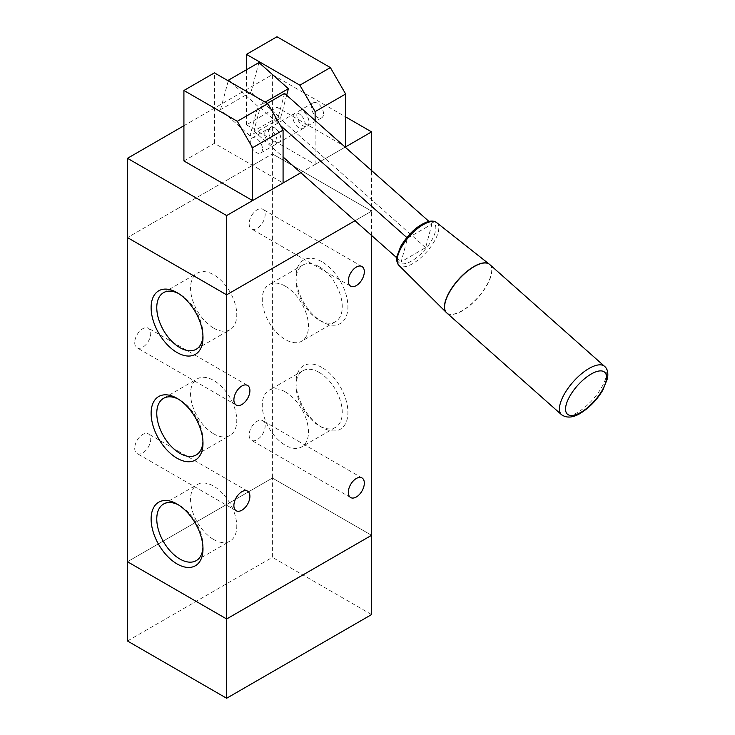 <?xml version="1.0" encoding="UTF-8"?>
<svg xmlns="http://www.w3.org/2000/svg" width="735" height="735" viewBox="0 0 735 735"><rect width="100%" height="100%" fill="white"/><g stroke="black" fill="none" stroke-linecap="round" stroke-linejoin="round"><path stroke-width="0.55" stroke-dasharray="3.67 2.76" d="M323.51 113.824A8.627 4.98 -120 0 0 319.743 105.133A8.627 4.98 -120 0 0 313.092 102.826A8.627 4.98 -120 0 0 313.092 112.786A8.627 4.98 -120 0 0 321.719 117.775A8.627 4.98 -120 0 0 323.51 113.824M309.012 122.194A8.627 4.98 60 0 1 307.23 126.144A8.627 4.98 60 0 1 298.603 121.156A8.627 4.98 60 0 1 298.603 111.196A8.627 4.98 60 0 1 305.245 113.502A8.627 4.98 60 0 1 309.012 122.194M262.487 149.058A8.627 4.98 60 0 1 260.695 153.009A8.627 4.98 60 0 1 252.068 148.02A8.627 4.98 60 0 1 252.068 138.061A8.627 4.98 60 0 1 258.72 140.367A8.627 4.98 60 0 1 262.487 149.058M276.976 140.688A8.627 4.98 -120 0 0 273.209 132.006A8.627 4.98 -120 0 0 266.557 129.691A8.627 4.98 -120 0 0 266.557 139.659A8.627 4.98 -120 0 0 275.193 144.639A8.627 4.98 -120 0 0 276.976 140.688M183.915 160.947L214.427 143.334L283.076 182.969M214.427 143.334L214.427 72.866M300.826 172.725L345.165 147.129L315.122 164.465L246.464 124.831L276.976 107.218L345.634 146.853M276.976 107.218L276.976 36.75M246.464 124.831L246.464 69.761M315.122 164.465L315.122 120.485M183.915 125.722L272.4 74.63L272.4 153.9L127.477 237.58L272.4 153.9L272.4 478.044L371.57 535.3L272.4 478.053L272.4 557.323L127.477 641.003M272.4 478.053L127.477 561.724L272.4 478.044M371.57 614.57L272.4 557.323M272.4 74.63L345.634 116.911M371.57 235.457L371.57 211.156L272.4 153.9L371.57 211.156L371.57 170.538M371.57 211.156L354.968 220.739L371.57 211.156M249.137 223.706A11.328 6.542 120 0 0 251.48 228.897A11.328 6.542 120 0 0 262.808 222.356A11.328 6.542 120 0 0 262.808 209.273A11.328 6.542 120 0 0 254.08 212.305A11.328 6.542 120 0 0 249.137 223.706M249.137 435.111A11.328 6.542 120 0 0 251.48 440.293A11.328 6.542 120 0 0 262.808 433.751A11.328 6.542 120 0 0 262.808 420.668A11.328 6.542 120 0 0 254.08 423.709A11.328 6.542 120 0 0 249.137 435.111M134.716 448.313A11.328 6.542 120 0 0 137.059 453.504A11.328 6.542 120 0 0 148.387 446.963A11.328 6.542 120 0 0 148.387 433.88A11.328 6.542 120 0 0 139.659 436.921A11.328 6.542 120 0 0 134.716 448.313M134.716 342.62A11.328 6.542 120 0 0 137.059 347.802A11.328 6.542 120 0 0 148.387 341.26A11.328 6.542 120 0 0 148.387 328.187A11.328 6.542 120 0 0 139.659 331.219A11.328 6.542 120 0 0 134.716 342.62M321.985 367.5A36.676 21.177 -120 0 0 296.049 382.476A36.676 21.177 -120 0 0 321.985 427.402A36.676 21.177 -120 0 0 347.921 412.427A36.676 21.177 -120 0 0 321.985 367.5M319.155 372.406A32.68 18.862 60 0 1 340.507 401.2A32.68 18.862 60 0 1 335.5 427.384A32.68 18.862 60 0 1 319.155 425.767A32.68 18.862 60 0 1 296.049 385.746A32.68 18.862 60 0 1 302.82 370.789A32.68 18.862 60 0 1 319.155 372.406M285.373 391.911A32.68 18.862 60 0 1 306.715 420.705A32.68 18.862 60 0 1 301.708 446.889A32.68 18.862 60 0 1 269.038 428.027A32.68 18.862 60 0 1 269.038 390.294A32.68 18.862 60 0 1 285.373 391.911M321.985 261.807A36.676 21.177 -120 0 0 296.049 276.773A36.676 21.177 -120 0 0 321.985 321.7A36.676 21.177 -120 0 0 347.921 306.725A36.676 21.177 -120 0 0 321.985 261.807M319.155 266.704A32.68 18.862 60 0 1 340.507 295.498A32.68 18.862 60 0 1 335.5 321.682A32.68 18.862 60 0 1 319.155 320.065A32.68 18.862 60 0 1 296.049 280.044A32.68 18.862 60 0 1 302.82 265.087A32.68 18.862 60 0 1 319.155 266.704M285.373 286.209A32.68 18.862 60 0 1 306.715 315.003A32.68 18.862 60 0 1 301.708 341.187A32.68 18.862 60 0 1 269.038 322.325A32.68 18.862 60 0 1 269.038 284.592A32.68 18.862 60 0 1 285.373 286.209M202.943 547.244A32.68 18.862 -120 0 0 202.989 545.682A32.68 18.862 -120 0 0 179.882 505.662A32.68 18.862 -120 0 0 178.504 504.917M213.665 539.518A32.68 18.862 -120 0 0 230.009 541.135A32.68 18.862 -120 0 0 230.009 503.401A32.68 18.862 -120 0 0 197.329 484.54A32.68 18.862 -120 0 0 192.322 510.724A32.68 18.862 -120 0 0 213.665 539.518M202.943 441.551A32.68 18.862 -120 0 0 202.989 439.989A32.68 18.862 -120 0 0 179.882 399.969A32.68 18.862 -120 0 0 178.504 399.215M213.665 433.825A32.68 18.862 -120 0 0 230.009 435.442A32.68 18.862 -120 0 0 230.009 397.708A32.68 18.862 -120 0 0 197.329 378.837A32.68 18.862 -120 0 0 192.322 405.022A32.68 18.862 -120 0 0 213.665 433.825M202.943 335.849A32.68 18.862 -120 0 0 202.989 334.287A32.68 18.862 -120 0 0 179.882 294.266A32.68 18.862 -120 0 0 178.504 293.522M213.665 328.122A32.68 18.862 -120 0 0 230.009 329.739A32.68 18.862 -120 0 0 230.009 292.006A32.68 18.862 -120 0 0 197.329 273.144A32.68 18.862 -120 0 0 192.322 299.329A32.68 18.862 -120 0 0 213.665 328.122M431.941 224.074L425.62 247.649L401.209 261.743L407.53 238.168L431.941 224.074L428.937 221.41M284.574 93.4L278.253 116.975L253.851 131.069L260.162 107.494L280.357 125.391M406.786 237.506L407.53 238.168M253.851 131.069L283.076 156.996M396.707 257.746L401.209 261.743M276.268 129.066A8.627 4.98 60 0 1 280.586 136.545A8.627 4.98 60 0 1 279.006 142.434A8.627 4.98 60 0 1 270.379 137.454A8.627 4.98 60 0 1 270.379 127.486A8.627 4.98 60 0 1 276.268 129.066M260.162 107.494L267.283 103.378M300.679 114.972A8.627 4.98 -120 0 0 294.781 113.392A8.627 4.98 -120 0 0 294.781 123.361A8.627 4.98 -120 0 0 303.417 128.34A8.627 4.98 -120 0 0 304.997 122.451A8.627 4.98 -120 0 0 300.679 114.972M278.253 116.975L425.62 247.649M230.946 82.403L257.902 106.309L265.124 102.137M286.659 95.247L280.522 118.16L250.01 135.782L257.902 106.309M258.94 62.558L251.048 92.031L280.522 118.16M251.048 92.031L220.537 109.644L250.01 135.782M220.537 109.644L228.254 80.841M411.756 260.916A26.359 10.759 -48.4 0 1 402.844 243.23A26.359 10.759 -48.4 0 1 435.129 224.588A26.359 10.759 -48.4 0 1 411.756 260.916M604.574 366.361A32.368 13.212 -48.4 0 1 601.23 388.108A32.368 13.212 -48.4 0 1 577.177 412.675A32.368 13.212 -48.4 0 1 561.623 414.788M489.703 264.499A32.368 13.212 -48.4 0 1 486.368 286.255A32.368 13.212 -48.4 0 1 462.306 310.822A32.368 13.212 -48.4 0 1 446.761 312.926M489.51 264.334A32.358 13.212 -48.4 0 1 486.239 286.071A32.358 13.212 -48.4 0 1 462.159 310.675A32.358 13.212 -48.4 0 1 446.568 312.752M436.682 222.641A28.509 11.641 -48.4 0 1 434.109 241.714A28.509 11.641 -48.4 0 1 412.758 263.626A28.509 11.641 -48.4 0 1 398.857 265.298M307.23 126.144L321.719 117.775M298.603 111.196L313.092 102.826M260.695 153.009L275.193 144.639M252.068 138.061L266.557 129.691M361.978 266.529L262.808 209.273M350.65 286.145L251.48 228.897M361.978 477.925L262.808 420.668M350.65 497.549L251.48 440.293M247.557 491.136L148.387 433.88M236.229 510.761L137.059 453.504M247.557 385.434L148.387 328.187M236.229 405.058L137.059 347.802M296.049 382.476L296.049 385.746M321.985 427.402L319.155 425.767M335.5 427.384L301.708 446.889M302.82 370.789L269.038 390.294M296.049 276.773L296.049 280.044M321.985 321.7L319.155 320.065M335.5 321.682L301.708 341.187M302.82 265.087L269.038 284.592M177.052 504.026L179.882 505.662M202.989 548.953L202.989 545.682M196.217 560.64L230.009 541.135M163.547 504.045L197.329 484.54M177.052 398.333L179.882 399.969M202.989 443.251L202.989 439.989M196.217 454.947L230.009 435.442M163.547 398.342L197.329 378.837M177.052 292.631L179.882 294.266M202.989 337.549L202.989 334.287M196.217 349.244L230.009 329.739M163.547 292.649L197.329 273.144M294.781 113.392L270.379 127.486M303.417 128.34L279.006 142.434"/><path stroke-width="1.1" d="M237.313 121.312L252.564 147.735L283.076 130.113L267.825 103.69L237.313 121.312L183.915 90.478L214.427 72.866L267.825 103.69M183.915 90.478L183.915 160.947L252.564 200.581L283.076 182.969L283.076 130.113M299.862 85.196L315.122 111.619L345.634 94.006L330.373 67.574L299.862 85.196L246.464 54.362L276.976 36.75L330.373 67.574M345.634 116.911L371.57 131.877L345.165 147.129L345.634 146.853L345.634 94.006M252.564 200.581L252.564 147.735M246.464 69.761L246.464 54.362M315.122 120.485L315.122 111.619M300.826 172.725L226.637 215.557L226.637 294.827L354.968 220.739L226.637 294.827L127.477 237.58L127.477 641.003L226.637 698.25L371.57 614.57L371.57 235.457M226.637 215.557L127.477 158.31L127.477 237.58L226.637 294.836L226.637 618.98L127.467 561.724L226.637 618.971L226.637 698.25M226.637 618.971L371.57 535.3L226.637 618.98M127.477 158.31L183.915 125.722M371.57 170.538L371.57 131.877M348.307 280.963A11.328 6.542 -60 0 1 353.25 269.561A11.328 6.542 -60 0 1 361.978 266.529A11.328 6.542 -60 0 1 361.978 279.603A11.328 6.542 -60 0 1 350.65 286.145A11.328 6.542 -60 0 1 348.307 280.963M348.307 492.358A11.328 6.542 -60 0 1 353.25 480.956A11.328 6.542 -60 0 1 361.978 477.925A11.328 6.542 -60 0 1 361.978 491.008A11.328 6.542 -60 0 1 350.65 497.549A11.328 6.542 -60 0 1 348.307 492.358M233.886 505.57A11.328 6.542 -60 0 1 238.829 494.168A11.328 6.542 -60 0 1 247.557 491.136A11.328 6.542 -60 0 1 247.557 504.219A11.328 6.542 -60 0 1 236.229 510.761A11.328 6.542 -60 0 1 233.886 505.57M233.886 399.868A11.328 6.542 -60 0 1 238.829 388.475A11.328 6.542 -60 0 1 247.557 385.434A11.328 6.542 -60 0 1 247.557 398.517A11.328 6.542 -60 0 1 236.229 405.058A11.328 6.542 -60 0 1 233.886 399.868M177.052 563.929A36.676 21.177 60 0 1 151.116 519.002A36.676 21.177 60 0 1 177.052 504.026A36.676 21.177 60 0 1 202.989 548.953A36.676 21.177 60 0 1 177.052 563.929M178.504 504.917A32.68 18.862 -120 0 0 163.537 504.045A32.68 18.862 -120 0 0 158.53 530.229A32.68 18.862 -120 0 0 179.882 559.023A32.68 18.862 -120 0 0 196.217 560.64A32.68 18.862 -120 0 0 202.943 547.244M177.052 458.227A36.676 21.177 60 0 1 151.116 413.309A36.676 21.177 60 0 1 177.052 398.333A36.676 21.177 60 0 1 202.989 443.251A36.676 21.177 60 0 1 177.052 458.227M178.504 399.215A32.68 18.862 -120 0 0 163.537 398.342A32.68 18.862 -120 0 0 158.53 424.536A32.68 18.862 -120 0 0 179.882 453.33A32.68 18.862 -120 0 0 196.217 454.947A32.68 18.862 -120 0 0 202.943 441.551M177.052 352.524A36.676 21.177 60 0 1 151.116 307.607A36.676 21.177 60 0 1 177.052 292.631A36.676 21.177 60 0 1 202.989 337.549A36.676 21.177 60 0 1 177.052 352.524M178.504 293.522A32.68 18.862 -120 0 0 163.537 292.649A32.68 18.862 -120 0 0 158.53 318.834A32.68 18.862 -120 0 0 179.882 347.627A32.68 18.862 -120 0 0 196.217 349.244A32.68 18.862 -120 0 0 202.943 335.849M280.357 125.391L406.786 237.506M283.076 156.996L396.707 257.746M267.283 103.378L284.574 93.4L428.937 221.41M265.124 102.137L288.414 88.687L286.659 95.247M228.254 80.841L228.429 80.17L258.94 62.558L288.414 88.687M228.429 80.17L230.946 82.403M580.907 412.344A28.049 11.448 -48.4 0 1 571.435 393.519A28.049 11.448 -48.4 0 1 605.787 373.692A28.049 11.448 -48.4 0 1 580.907 412.344M561.623 414.788A32.368 13.212 -48.4 0 1 573.208 381.805A32.368 13.212 -48.4 0 1 604.574 366.361C607.386 368.612 608.378 372.617 607.533 378.36L602.774 390.221C596.756 400.171 589.204 407.925 580.126 413.465C572.896 417.765 566.731 418.206 561.623 414.788L446.761 312.926A32.368 13.212 -48.4 0 1 458.346 279.943A32.368 13.212 -48.4 0 1 489.703 264.499L604.574 366.361M446.568 312.752A32.358 13.212 -48.4 0 1 446.384 312.577A32.358 13.212 -48.4 0 1 458.19 279.815A32.358 13.212 -48.4 0 1 489.308 264.168A32.358 13.212 -48.4 0 1 489.51 264.334M446.761 312.926L398.857 265.298A28.509 11.641 -48.4 0 1 409.266 236.422A28.509 11.641 -48.4 0 1 436.682 222.641L489.703 264.499M398.857 265.298C396.496 261.513 395.834 258.564 396.882 256.451L400.841 246.124C408.678 233.509 417.618 225.388 427.651 221.74C431.555 220.647 434.569 220.95 436.682 222.641"/></g></svg>
